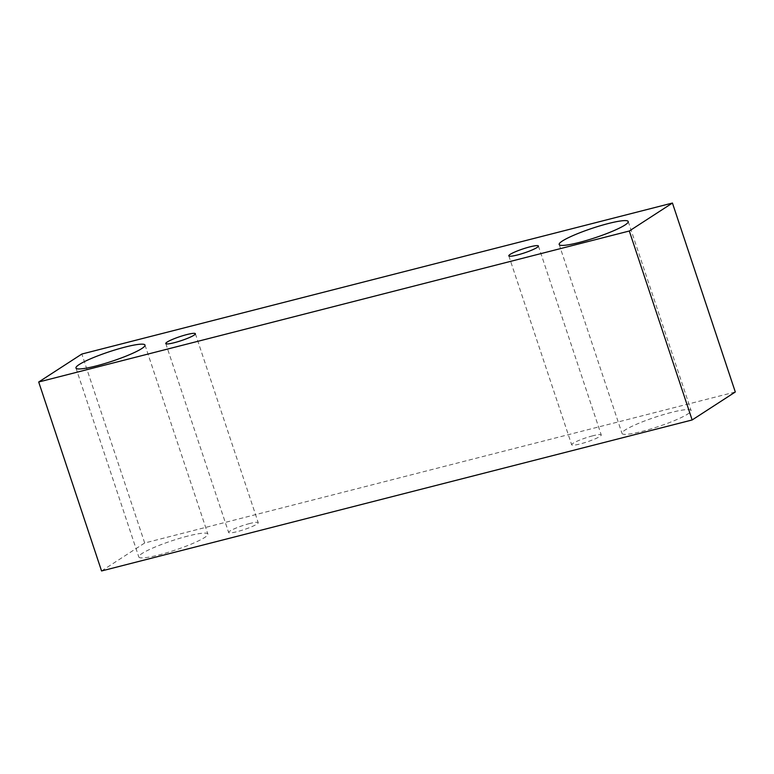 <?xml version="1.0" encoding="UTF-8"?>
<svg xmlns="http://www.w3.org/2000/svg" width="774" height="774" viewBox="0 0 774 774"><rect width="100%" height="100%" fill="white"/><g stroke="black" fill="none" stroke-linecap="round" stroke-linejoin="round"><path stroke-width="0.58" stroke-dasharray="3.87 2.9" d="M249.702 523.524A15.596 2.119 -18.4 0 0 228.64 532.502A15.596 2.119 -18.4 0 0 244.1 529.59A15.596 2.119 -18.4 0 0 258.235 522.663A15.596 2.119 -18.4 0 0 249.702 523.524M187.956 536.034A36.388 4.934 -18.4 0 0 138.817 556.99A36.388 4.934 -18.4 0 0 174.895 550.188A36.388 4.934 -18.4 0 0 207.867 534.021A36.388 4.934 -18.4 0 0 187.956 536.034M671.174 412.484A36.388 4.934 -18.4 0 0 622.025 433.45A36.388 4.934 -18.4 0 0 658.113 426.648A36.388 4.934 -18.4 0 0 691.085 410.472A36.388 4.934 -18.4 0 0 671.174 412.484M592.72 435.82A15.596 2.119 -18.4 0 0 571.667 444.808A15.596 2.119 -18.4 0 0 587.127 441.886A15.596 2.119 -18.4 0 0 601.253 434.959A15.596 2.119 -18.4 0 0 592.72 435.82M101.558 570.96L144.699 542.99L735.3 391.992M144.699 542.99L81.85 354.037M165.781 343.55L228.64 532.502M195.377 333.71L258.235 522.663M508.808 255.855L571.667 444.808M538.404 246.006L601.253 434.959M559.176 244.497L622.025 433.45M628.227 221.519L691.085 410.472M75.958 368.037L138.817 556.99M145.009 345.069L207.867 534.021"/><path stroke-width="1.16" d="M186.844 334.571A15.596 2.119 161.6 0 1 195.377 333.71A15.596 2.119 161.6 0 1 194.003 335.2A15.596 2.119 161.6 0 1 177.701 341.75A15.596 2.119 161.6 0 1 165.781 343.55A15.596 2.119 161.6 0 1 186.844 334.571M141.806 348.542A36.388 4.934 161.6 0 1 103.764 363.838A36.388 4.934 161.6 0 1 75.958 368.037A36.388 4.934 161.6 0 1 125.098 347.081A36.388 4.934 161.6 0 1 145.009 345.069A36.388 4.934 161.6 0 1 141.806 348.542M625.015 225.002A36.388 4.934 161.6 0 1 586.982 240.298A36.388 4.934 161.6 0 1 559.176 244.497A36.388 4.934 161.6 0 1 608.316 223.531A36.388 4.934 161.6 0 1 628.227 221.519A36.388 4.934 161.6 0 1 625.015 225.002M537.03 247.496A15.596 2.119 161.6 0 1 520.728 254.056A15.596 2.119 161.6 0 1 508.808 255.855A15.596 2.119 161.6 0 1 529.871 246.867A15.596 2.119 161.6 0 1 538.404 246.006A15.596 2.119 161.6 0 1 537.03 247.496M629.301 231.01L38.7 382.008L81.85 354.037L672.442 203.04L629.301 231.01L692.149 419.963L101.558 570.96L38.7 382.008M672.442 203.04L735.3 391.992L692.149 419.963"/></g></svg>
